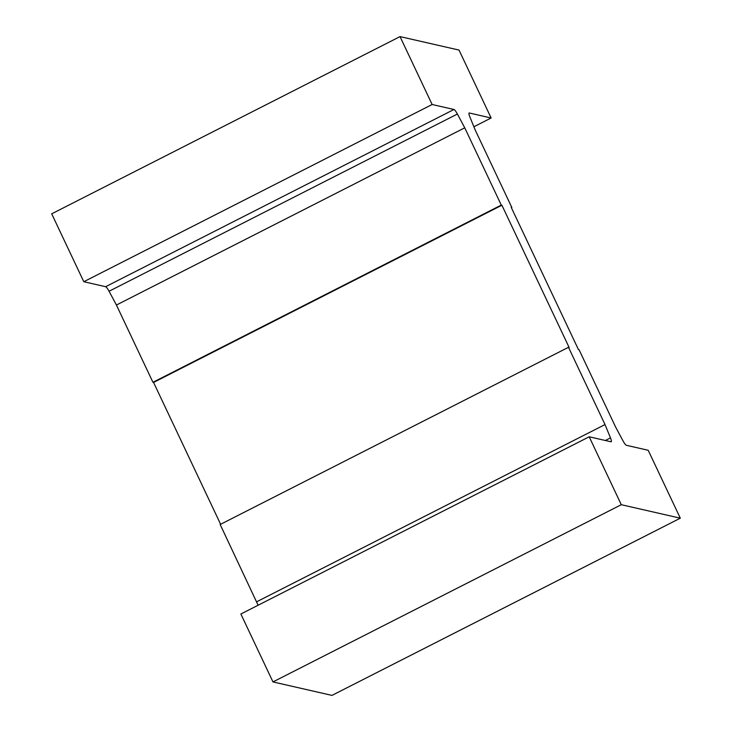 <?xml version="1.0" encoding="UTF-8"?>
<svg xmlns="http://www.w3.org/2000/svg" width="732" height="732" viewBox="0 0 732 732"><rect width="100%" height="100%" fill="white"/><g stroke="black" fill="none" stroke-linecap="round" stroke-linejoin="round"><path stroke-width="1.1" d="M622.941 440.746A6.368 1.19 63 0 0 626.372 445.294L648.204 450.281L680.303 518.183L621.294 504.705L589.196 436.794L611.028 441.789A6.368 1.19 63 0 0 611.229 441.771A6.368 1.19 63 0 0 610.479 437.901L605.016 424.56L568.499 347.288L569.112 347.435L501.896 205.225L501.274 205.079L464.747 127.816L457.39 114.036A6.368 1.19 63 0 0 453.959 109.489L432.127 104.502L400.029 36.6L459.028 50.078L491.126 117.989L469.294 112.993A6.368 1.19 63 0 0 469.102 113.012A6.368 1.19 63 0 0 469.853 116.882L475.306 130.223L511.833 207.495L511.211 207.348L578.436 349.557L579.058 349.704L615.575 426.966L622.941 440.746M680.303 518.183L331.971 695.4L272.972 681.922L240.874 614.011L589.196 436.794M272.972 681.922L621.294 504.705M473.888 126.755L491.126 117.989M453.959 109.489L105.628 286.706L83.796 281.719L51.698 213.817L400.029 36.6M83.796 281.719L432.127 104.502M105.628 286.706A6.368 1.19 -117 0 1 109.059 291.254L457.39 114.036M258.112 605.245L220.167 524.505L568.499 347.288M220.616 524.277L153.564 382.443L152.942 382.296L116.425 305.034L109.059 291.254M116.425 305.034L464.747 127.816M256.694 601.777L605.016 424.56M153.564 382.443L501.896 205.225M152.942 382.296L501.274 205.079M610.479 437.901L605.373 440.49"/></g></svg>
